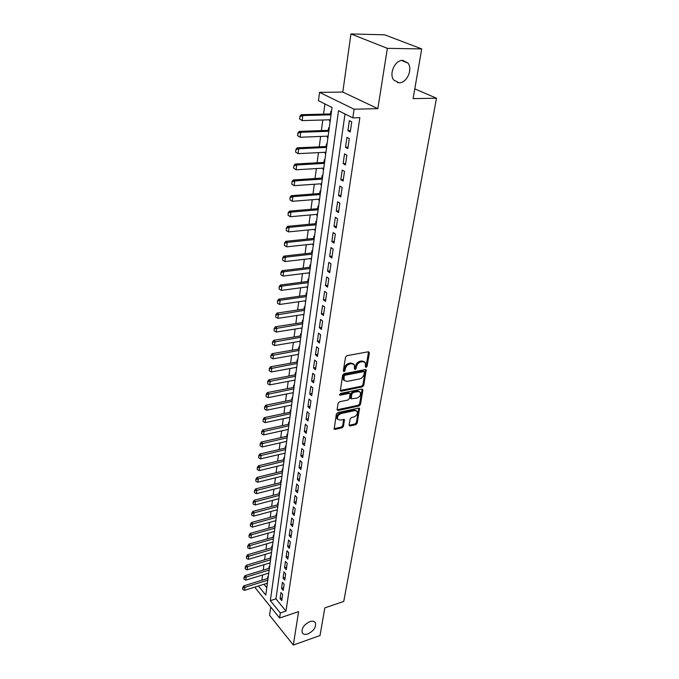 <?xml version="1.0" encoding="UTF-8"?>
<svg xmlns="http://www.w3.org/2000/svg" width="679" height="679" viewBox="0 0 679 679"><rect width="100%" height="100%" fill="white"/><g stroke="black" fill="none" stroke-linecap="round" stroke-linejoin="round"><path stroke-width="1.02" d="M366.066 367.441L367.042 366.397L369.393 352.834L368.442 351.764L346.952 355.677L345.535 357.196L343.319 370.946L344.457 368.179L345.288 368.858C345.925 366.312 347.427 364.699 349.804 364.012L351.595 363.672L354.387 364.75L354.438 368.816L355.558 366.066L356.39 366.736C357.044 364.216 358.537 362.611 360.872 361.932L362.645 361.601L365.361 362.645L365.404 366.711L366.066 367.441M365.404 366.728L366.202 365.735L368.553 351.747M343.319 370.946L344.015 371.685L345 370.624L345.288 368.858M354.438 368.816L355.117 369.546L356.102 368.493L356.39 366.736M309.879 621.591C303.971 624.57 301.425 628.287 302.24 632.743C303.241 634.424 305.109 634.823 307.833 633.957C313.715 630.961 316.236 627.243 315.396 622.804C314.411 621.158 312.569 620.75 309.879 621.591M402.783 60.38C395.076 59.837 388.668 73.935 393.769 80.071L399.074 82.813C406.763 83.228 413.095 69.233 407.943 63.054L402.783 60.38M349.099 425.046L350.05 425.979L355.83 424.664L357.179 423.212L359.547 408.385L358.699 408.079L337.735 412.645L336.351 414.122L334.136 429.094L335.019 429.408L342.14 427.787L343.498 426.319L344.414 419.597L340.009 420.08L337.65 419.232C337.022 416.711 338.167 414.818 341.079 413.562L354.871 410.549L357.146 411.364C357.774 413.867 356.645 415.752 353.759 417.016L351.484 417.517L350.126 418.985L349.099 425.046M345.017 113.97L275.946 598.861L285.986 611.092L280.334 612.976L279.595 618.017L255.525 588.201L255.703 586.86M421.718 48.913L387.353 48.345L350.941 33.95L384.628 34.807L421.718 48.913L413.095 98.616L436.487 98.217L343.752 601.441L324.817 607.875L320.021 635.536L293.328 645.05L298.599 611.618L279.595 618.017M350.941 33.95L342.802 92.072L377.847 108.657L387.353 48.345M377.847 108.657L354.082 109.209L352.817 117.866L338.524 110.728L270.335 600.677L280.334 612.976M285.986 611.092L359.862 117.662L352.817 117.866M362.374 386.852L363.749 385.375L366.202 369.885L365.361 369.571L344.041 373.696L342.632 375.207L340.323 390.849L341.206 391.18L362.374 386.852L361.551 386.173L362.917 384.696L365.489 369.554M362.942 390.026L360.43 404.489L359.072 405.957L338.083 410.489L337.098 409.522L338.1 403.275L339.492 401.79L348.106 399.973L349.481 398.488L350.075 393.659L349.21 393.336L340.213 395.195L339.593 394.966L340.493 393.447L362 389.025L362.942 390.026L362.119 389.339L359.615 403.801L360.43 404.489M270.726 607.034L269.571 615.301L293.328 645.05M268.205 577.15L267.772 576.632L267.518 578.5M269.58 566.999L269.147 566.481L268.892 568.365M270.98 556.721L270.539 556.211L270.284 558.113M272.389 546.315L271.948 545.806L271.693 547.724M273.824 535.773L273.374 535.273L273.119 537.208M275.275 525.105L274.825 524.604L274.562 526.556M276.743 514.309L276.285 513.808L276.022 515.777M278.229 503.36L277.77 502.867L277.499 504.853M279.731 492.283L279.273 491.791L279.001 493.794M281.259 481.055L280.792 480.571L280.52 482.591M282.803 469.681L282.337 469.197L282.057 471.243M284.374 458.164L283.898 457.688L283.618 459.742M285.961 446.493L285.477 446.018L285.197 448.098M287.565 434.662L287.081 434.195L286.801 436.291M289.195 422.678L288.711 422.219L288.422 424.333M290.841 410.532L290.357 410.074L290.06 412.212M292.513 398.225L292.021 397.775L291.732 399.931M292.7 392.768L293.269 392.691M294.211 385.748L293.71 385.299L293.421 387.48M294.406 380.172L294.975 380.155M295.934 373.102L295.424 372.652L295.127 374.859M296.137 367.398L296.698 367.441M297.674 360.277L297.164 359.836L296.867 362.06M297.894 354.455L298.454 354.557M299.439 347.275L298.93 346.842L298.624 349.082M299.677 341.325L300.228 341.495M301.23 334.093L300.712 333.669L300.407 335.927M301.484 328.016L302.028 328.254M303.046 320.726L302.528 320.301L302.214 322.593M303.309 314.513L303.853 314.818M304.888 307.163L304.362 306.755L304.048 309.064M305.168 300.814L305.703 301.187M306.764 293.413L306.229 293.005L305.915 295.34M307.052 286.928L306.984 287.455L307.579 287.37M308.656 279.459L308.122 279.061L307.799 281.42M308.962 272.831L308.886 273.425L309.488 273.348M310.583 265.311L310.04 264.92L309.717 267.297M310.906 258.538L310.812 259.2L311.423 259.132M312.535 250.95L311.984 250.568L311.653 252.97M312.866 244.024L312.773 244.763L313.384 244.695M314.513 236.377L313.961 236.003L313.63 238.431M314.869 229.298L314.759 230.113L315.37 230.054M316.524 221.592L315.964 221.218L315.625 223.68M316.889 214.36L316.77 215.251L317.39 215.192M318.561 206.586L317.993 206.221L317.662 208.699M318.952 199.185L318.816 200.161L319.444 200.11M320.632 191.351L320.064 190.994L319.716 193.507M321.04 183.788L320.895 184.841L321.523 184.798M322.729 175.878L322.152 175.538L321.812 178.076M323.153 168.154L323 169.292L323.637 169.249M324.868 160.176L324.282 159.845L323.934 162.408M325.309 152.283L325.148 153.505L325.776 153.471M327.032 144.237L326.446 143.914L326.09 146.503M327.499 136.156L327.32 137.472L327.957 137.447M329.23 128.042L328.636 127.728L328.28 130.351M350.262 131.947L351.739 121.838L349.362 120.641L347.903 130.724L350.262 131.947M347.835 148.574L349.286 138.626L346.935 137.387L345.501 147.309L347.835 148.574M345.441 164.938L346.876 155.151L344.55 153.87L343.133 163.639L345.441 164.938M343.09 181.055L344.499 171.414L342.199 170.098L340.807 179.714L343.09 181.055M340.765 196.91L342.157 187.429L339.882 186.071L338.507 195.544L340.765 196.91M338.482 212.535L339.848 203.191L337.599 201.807L336.249 211.127L338.482 212.535M336.241 227.915L337.582 218.714L335.358 217.297L334.026 226.472L336.241 227.915M334.026 243.057L335.35 234L333.143 232.549L331.836 241.588L334.026 243.057M331.844 257.978L333.143 249.057L330.97 247.572L329.671 256.475L331.844 257.978M329.697 272.678L330.979 263.885L328.823 262.374L327.55 271.15L329.697 272.678M327.575 287.158L328.84 278.5L326.709 276.956L325.453 285.596L327.575 287.158M325.487 301.425L326.735 292.895L324.621 291.325L323.391 299.838L325.487 301.425M323.433 315.489L324.664 307.078L322.576 305.482L321.354 313.876L323.433 315.489M321.413 329.34L322.618 321.057L320.547 319.427L319.351 327.702L321.413 329.34M319.41 342.997L320.607 334.832L318.553 333.185L317.373 341.333L319.41 342.997M317.449 356.467L318.621 348.412L316.592 346.74L315.429 354.777L317.449 356.467M315.506 369.732L316.669 361.797L314.657 360.099L313.503 368.026L315.506 369.732M313.596 382.82L314.742 374.995L312.747 373.272L311.61 381.089L313.596 382.82M311.712 395.721L312.832 388.006L310.863 386.266L309.743 393.973L311.712 395.721M309.845 408.444L310.957 400.831L309.004 399.074L307.901 406.67L309.845 408.444M308.011 420.997L309.115 413.486L307.171 411.703L306.085 419.198L308.011 420.997M306.204 433.372L307.29 425.962L305.363 424.163L304.294 431.555L306.204 433.372M304.421 445.577L305.491 438.278L303.589 436.453L302.528 443.752L304.421 445.577M302.656 457.621L303.717 450.415L301.824 448.581L300.789 455.779L302.656 457.621M300.924 469.503L301.96 462.399L300.093 460.54L299.066 467.644L300.924 469.503M299.21 481.233L300.237 474.214L298.387 472.346L297.368 479.349L299.21 481.233M297.521 492.801L298.531 485.875L296.698 483.991L295.696 490.9L297.521 492.801M295.849 504.217L296.85 497.384L295.026 495.483L294.041 502.307L295.849 504.217M294.202 515.488L295.187 508.741L293.387 506.823L292.411 513.553L294.202 515.488M292.573 526.607L293.549 519.953L291.766 518.018L290.799 524.663L292.573 526.607M290.968 537.59L291.928 531.02L290.162 529.068L289.212 535.629L290.968 537.59M289.39 548.428L290.332 541.935L288.575 539.975L287.641 546.451L289.39 548.428M287.82 559.123L288.762 552.723L287.022 550.745L286.088 557.145L287.82 559.123M286.275 569.689L287.2 563.366L285.477 561.38L284.56 567.695L286.275 569.689M284.756 580.121L285.664 573.882L283.958 571.879L283.05 578.118L284.756 580.121M283.245 590.424L284.153 584.263L282.447 582.251L281.556 588.404L283.245 590.424M280.97 592.487L280.087 598.572L281.76 600.601L282.651 594.507L280.97 592.487M324.91 103.929L323.56 114.131M322.788 119.988L321.379 130.606M320.607 136.437L319.232 146.825M318.468 152.622L317.118 162.799M316.355 168.562L315.039 178.526M314.284 184.264L312.994 194.016M312.238 199.719L310.974 209.276M310.218 214.954L308.979 224.308M308.232 229.952L307.018 239.118M306.28 244.737L305.092 253.717M304.353 259.302L303.19 268.095M302.452 273.654L301.315 282.269M300.585 287.794L299.464 296.239M298.735 301.739L297.64 310.006M296.918 315.48L295.849 323.586M295.127 329.026L294.075 336.971M293.353 342.386L292.326 350.169M291.614 355.558L290.604 363.189M289.899 368.544L288.906 376.03M288.202 381.36L287.234 388.685M286.53 393.99L285.579 401.179M284.883 406.458L283.949 413.503M283.253 418.756L282.337 425.657M281.649 430.885L280.75 437.658M280.062 442.852L279.188 449.49M278.5 454.667L277.635 461.177M276.956 466.32L276.115 472.703M275.436 477.829L274.605 484.085M273.934 489.186L273.119 495.322M272.449 500.389L271.651 506.415M270.989 511.457L270.208 517.364M269.538 522.38L268.774 528.177M268.112 533.168L267.356 538.854M266.703 543.82L265.964 549.396M265.311 554.344L264.589 559.81M263.936 564.733L263.223 570.088M262.578 574.994L261.882 580.248M263.97 584.271L266.771 587.683M331.471 111.602L330.868 111.297L330.503 113.945M329.714 119.784L329.527 121.193L330.121 121.499M327.32 137.472L327.906 137.795M325.148 153.505L325.733 153.836M323 169.292L323.586 169.631M320.895 184.841L321.464 185.189M318.816 200.161L319.385 200.517M316.77 215.251L317.331 215.616M314.759 230.113L315.311 230.487M312.773 244.763L313.316 245.144M310.812 259.2L311.355 259.59M308.886 273.425L309.42 273.824M306.984 287.455L307.519 287.854M305.109 301.281L305.635 301.688M303.258 314.903L303.785 315.328M301.434 328.347L301.96 328.772M299.643 341.596L300.152 342.029M297.869 354.659L298.378 355.1M296.12 367.551L296.621 367.993M294.397 380.265L294.898 380.707M292.7 392.802L293.192 393.251M291.028 405.185L291.512 405.635M289.415 417.432L289.848 417.84M268.748 573.101L245.832 580.129L243.939 579.221L243.939 577.439L243.939 579.221M436.487 98.217L414.784 88.89M258.419 586.011L265.769 595.059L332.031 107.486L318.459 100.713L319.537 92.361L354.082 109.209M342.802 92.072L319.537 92.361M397.436 82.617L398.598 82.609M275.946 598.861L270.335 600.677M329.527 121.193L330.172 121.168M347.903 130.724L350.457 130.631M345.501 147.309L348.038 147.19M343.133 163.639L345.653 163.495M340.807 179.714L343.311 179.545M338.507 195.544L340.994 195.348M336.249 211.127L338.719 210.906M334.026 226.472L336.478 226.234M331.836 241.588L334.28 241.325M329.671 256.475L332.099 256.195M327.55 271.15L329.96 270.845M325.453 285.596L327.855 285.273M323.391 299.838L325.776 299.498M321.354 313.876L323.722 313.511M319.351 327.702L321.702 327.329M317.373 341.333L319.716 340.943M315.429 354.777L317.755 354.362M313.503 368.026L315.82 367.594M311.61 381.089L313.91 380.639M309.743 393.973L312.034 393.506M307.901 406.67L310.176 406.195M306.085 419.198L308.351 418.714M304.294 431.555L306.543 431.055M302.528 443.752L304.761 443.226M300.789 455.779L303.004 455.244M299.066 467.644L301.272 467.093M297.368 479.349L299.566 478.788M295.696 490.9L297.877 490.331M294.041 502.307L296.214 501.722M292.411 513.553L294.567 512.968M290.799 524.663L292.946 524.061M289.212 535.629L291.35 535.018M287.641 546.451L289.763 545.831M286.088 557.145L288.202 556.508M284.56 567.695L286.665 567.05M283.05 578.118L285.146 577.464M281.556 588.404L283.644 587.742M280.087 598.572L282.158 597.893M364.377 361.763L361.805 360.931L362.645 361.601M355.558 366.066C356.203 363.545 357.697 361.941 360.04 361.262L361.805 360.931M353.403 363.859L350.763 363.002L351.595 363.672M344.457 368.179C345.093 365.633 346.604 364.02 348.972 363.333L350.763 363.002M340.204 390.51L361.551 386.173M364.436 372.313L363.774 371.591L345.068 375.224L344.083 376.285L344.117 380.359L346.944 381.437L359.692 378.899C362 378.211 363.477 376.624 364.122 374.137L364.436 372.313M364.105 371.6L362.934 370.912L363.774 371.591M344.253 380.554L343.302 379.671L342.963 377.439L343.26 375.597L344.245 374.545L362.934 370.912M337.081 409.81L358.257 405.261L359.615 403.801M349.736 393.37L348.395 392.649L339.525 394.474M356.942 398.106C359.87 396.842 361.007 394.915 360.345 392.343L358.071 391.503L353.199 392.513L351.815 393.998L351.221 398.819L356.942 398.106M359.488 391.605L357.247 390.824L358.071 391.503M350.737 398.412L350.305 397.453L351.001 393.311L352.384 391.825L357.247 390.824M356.322 410.642L354.065 409.853L354.871 410.549M337.658 419.257L336.852 418.519C336.224 415.998 337.37 414.114 340.272 412.857L354.065 409.853M334.026 428.712L341.342 427.066L342.7 425.606L343.727 419.266M349.082 425.3L355.032 423.959L356.382 422.508L358.843 408.054M331.148 113.928L301.187 114.709L302.783 115.557L302.163 120.607L330.359 119.767M299.795 119.046L302.163 120.607L299.532 118.901L300.101 116.516L299.532 118.901M331.029 114.81L302.783 115.557L300.101 116.516M299.838 116.372L301.187 114.709M328.925 130.326L299.15 131.412L300.729 132.286L300.118 137.26L328.135 136.131M297.775 135.724L300.118 137.26L297.512 135.571L298.073 133.237L297.512 135.571M328.797 131.251L300.729 132.286L298.073 133.237M297.809 133.092L299.15 131.412M326.726 146.477L297.147 147.852L298.709 148.76L298.106 153.649L325.945 152.249M295.781 152.138L298.106 153.649L295.518 151.986L296.078 149.694L295.518 151.986M326.599 147.436L298.709 148.76L296.078 149.694M295.815 149.541L297.147 147.852M324.57 162.374L295.178 164.038L296.723 164.972L296.129 169.784L323.79 168.12M293.82 168.299L296.129 169.784L293.566 168.146L293.854 165.735L293.566 168.146M324.435 163.384L296.723 164.972L294.109 165.888M293.854 165.735L295.178 164.038M322.44 178.034L293.235 179.977L294.762 180.928L294.185 185.673L321.668 183.746M291.885 184.213L294.185 185.673L291.631 184.051L292.174 181.845L291.631 184.051M322.296 179.078L294.762 180.928L292.174 181.845M291.919 181.683L293.235 179.977M320.344 193.456L291.325 195.671L292.836 196.647L292.267 201.315L319.571 199.134M290.018 197.385L289.984 199.881L290.018 197.385L291.325 195.671M320.199 194.542L292.836 196.647L290.272 197.547M292.267 201.315L289.984 199.881M318.281 208.648L289.441 211.127L290.943 212.128L290.374 216.72L317.509 214.301M288.142 212.85L288.108 215.311L288.142 212.85L289.441 211.127M318.128 209.777L290.943 212.128L288.388 213.011M290.374 216.72L288.108 215.311M316.244 223.62L287.59 226.345L289.076 227.372L288.516 231.895L315.48 229.239M286.292 228.076L286.266 230.512L286.292 228.076L287.59 226.345M316.091 224.783L289.076 227.372L286.546 228.246M288.516 231.895L286.266 230.512M314.241 238.363L285.766 241.334L287.234 242.386L286.682 246.85L313.477 243.956M284.476 243.074L284.45 245.484L284.476 243.074L285.766 241.334M314.08 239.568L287.234 242.386L284.722 243.252M286.682 246.85L284.45 245.484M312.264 252.902L283.966 256.11L285.418 257.18L284.883 261.576L311.508 258.461M282.685 257.85L282.659 260.227L282.685 257.85L283.966 256.11M312.102 254.133L285.418 257.18L282.931 258.028M284.883 261.576L282.659 260.227M310.32 267.22L282.192 270.658L283.635 271.753L283.101 276.081L309.565 272.754M280.919 272.415L280.894 274.757L280.919 272.415L282.192 270.658M310.15 268.494L283.635 271.753L281.157 272.593M283.101 276.081L280.894 274.757M308.402 281.344L280.444 285.002L281.87 286.114L281.352 290.383L307.655 286.844M279.179 286.759L279.162 289.076L279.179 286.759L280.444 285.002M308.224 282.642L281.87 286.114L279.417 286.945M281.352 290.383L279.162 289.076M306.509 295.255L278.721 299.133L280.138 300.262L279.621 304.472L305.762 300.729M277.465 300.899L277.448 303.19L277.465 300.899L278.721 299.133M306.331 296.587L280.138 300.262L277.703 301.086M279.621 304.472L277.448 303.19M304.642 308.97L277.024 313.061L278.424 314.207L277.923 318.358L303.903 314.419M275.776 314.827L275.759 317.093L275.776 314.827L277.024 313.061M304.464 310.337L276.013 315.022M277.923 318.358L275.759 317.093M302.809 322.5L275.36 326.786L276.743 327.957L276.243 332.039L302.07 327.923M274.112 328.568L274.095 330.8L274.112 328.568L275.36 326.786M302.622 323.891L274.341 328.763M276.243 332.039L274.095 330.8M300.992 335.833L273.705 340.323L275.08 341.512L274.588 345.535L300.262 341.223M272.474 342.106L272.457 344.312L272.474 342.106L273.705 340.323M300.805 337.251L272.695 342.301M274.588 345.535L272.457 344.312M299.21 348.981L272.084 353.666L273.442 354.862L272.958 358.835L298.48 354.353M270.853 355.448L270.836 357.638L270.853 355.448L272.084 353.666M299.015 350.432L271.082 355.652M272.958 358.835L270.836 357.638M297.444 361.958L270.48 366.821L271.829 368.035L271.345 371.956L296.723 367.297M269.257 368.612L269.24 370.768L269.257 368.612L270.48 366.821M297.249 363.426L269.478 368.816M271.345 371.956L269.24 370.768M295.704 374.749L268.901 379.79L270.234 381.029L269.767 384.891L294.983 380.062M267.679 381.581L267.67 383.72L267.679 381.581L268.901 379.79M295.501 376.251L267.908 381.793M269.767 384.891L267.67 383.72M293.99 387.361L267.339 392.581L268.663 393.837L268.197 397.639L293.277 392.649M266.134 394.38L266.117 396.494L266.134 394.38L267.339 392.581M293.786 388.889L266.355 394.592M268.197 397.639L266.117 396.494M292.301 399.812L265.803 405.202L267.119 406.466L266.66 410.218L291.588 405.074M264.598 407.001L264.589 409.089L264.598 407.001L265.803 405.202M292.089 401.365L264.818 407.213M266.66 410.218L264.589 409.089M290.629 412.094L264.292 417.644L265.591 418.926L265.133 422.627L289.925 417.322M263.096 419.452L263.087 421.515L263.096 419.452L264.292 417.644M290.417 413.664L263.308 419.664M265.133 422.627L263.087 421.515M288.982 424.205L262.798 429.926L264.08 431.216L263.639 434.874L288.278 429.417M261.602 431.734L261.593 433.771L261.602 431.734L262.798 429.926M288.77 425.809L261.814 431.946M263.639 434.874L261.593 433.771M287.361 436.164L261.322 442.037L262.595 443.336L262.153 446.943L286.657 441.35M260.133 443.845L260.125 445.865L260.133 443.845L261.322 442.037M287.141 437.785L260.346 444.066M262.153 446.943L260.125 445.865M285.757 447.962L259.862 453.988L261.126 455.303L260.694 458.86L285.053 453.122M258.682 455.796L258.682 457.799L258.682 455.796L259.862 453.988M285.536 449.608L258.894 456.016M260.694 458.86L258.682 457.799M284.178 459.607L258.427 465.777L259.684 467.11L259.251 470.615L283.474 464.742M257.256 467.593L257.248 469.571L257.256 467.593L258.427 465.777M283.949 461.27L257.46 467.814M259.251 470.615L257.248 469.571M282.608 471.107L257.01 477.413L258.258 478.754L257.833 482.217L281.921 476.208M255.847 479.23L255.839 481.182L255.847 479.23L257.01 477.413M282.388 472.788L256.051 479.45M257.833 482.217L255.839 481.182M281.072 482.446L255.61 488.897L256.849 490.246L256.424 493.667L280.376 487.53M254.455 490.713L254.447 492.648L254.455 490.713L255.61 488.897M280.843 484.152L254.659 490.942M256.424 493.667L254.447 492.648M279.544 493.65L254.235 500.228L255.457 501.594L255.041 504.964L278.865 498.709M253.08 502.044L253.072 503.962L253.08 502.044L254.235 500.228M279.315 495.373L253.284 502.273M255.041 504.964L253.072 503.962M278.042 504.709L252.868 511.414L254.082 512.789L253.674 516.125L277.363 509.742M251.722 513.239L251.722 515.132L251.722 513.239L252.868 511.414M277.813 506.441L251.926 513.468M253.674 516.125L251.722 515.132M276.565 515.624L251.527 522.457L252.732 523.849L252.325 527.133L275.878 520.632M250.381 524.281L250.381 526.157L250.381 524.281L251.527 522.457M276.328 517.381L250.585 524.511M252.325 527.133L250.381 526.157M275.097 526.412L250.195 533.363L251.391 534.755L250.992 538.006L274.418 531.394M249.057 535.188L249.057 537.038L249.057 535.188L250.195 533.363M274.859 528.177L249.261 535.417M250.992 538.006L249.057 537.038M273.654 537.055L248.887 544.125L250.067 545.534L249.677 548.734L272.975 542.012M247.75 545.95L247.759 547.792L247.75 545.95L248.887 544.125M273.408 538.837L247.954 546.188M249.677 548.734L247.759 547.792M272.22 547.571L247.589 554.751L248.769 556.169L248.378 559.335L271.549 552.502M246.469 556.576L246.469 558.401L246.469 556.576L247.589 554.751M271.973 549.37L246.664 556.814M248.378 559.335L246.469 558.401M270.811 557.951L246.316 565.251L247.479 566.676L247.097 569.8L270.14 562.866M245.195 567.075L245.195 568.875L245.195 567.075L246.316 565.251M270.565 559.768L245.391 567.313M247.097 569.8L245.195 568.875M269.419 568.213L245.051 575.614L246.205 577.048L245.832 580.129M269.164 570.037L244.126 577.676M243.939 577.439L245.051 575.614M268.035 578.338L243.803 585.85L244.949 587.293L244.576 590.34L267.382 583.21M242.692 587.674L242.7 589.44L242.692 587.674L243.803 585.85M267.789 580.189L242.887 587.921M244.576 590.34L242.7 589.44M366.202 365.735L367.042 366.397M344.177 369.945L345 370.624M355.27 367.823L356.102 368.493M360.04 361.262L360.872 361.932M348.972 363.333L349.804 364.012M368.553 352.172L369.393 352.834M340.391 390.484L341.206 391.18M365.472 369.936L366.312 370.607M362.917 384.696L363.749 385.375M344.245 374.545L345.068 375.224M343.26 375.597L344.083 376.285M342.963 377.439L343.786 378.127M358.257 405.261L359.072 405.957M337.276 409.785L338.083 410.489M348.395 392.649L349.21 393.336M339.508 394.592L340.213 395.195M352.384 391.825L353.199 392.513M351.001 393.311L351.815 393.998M350.305 397.453L351.119 398.14M340.272 412.857L341.079 413.562M343.71 419.529L344.508 420.242M342.7 425.606L343.498 426.319M341.342 427.066L342.14 427.787M334.229 428.687L335.019 429.408M358.826 408.342L359.641 409.038M356.382 422.508L357.179 423.212M355.032 423.959L355.83 424.664M349.252 425.275L350.05 425.979M401.552 60.482L407.943 63.054M314.581 621.837L315.396 622.804M343.302 379.671L344.117 380.359M350.406 398.123L351.221 398.819M336.852 418.519L337.65 419.232"/></g></svg>
